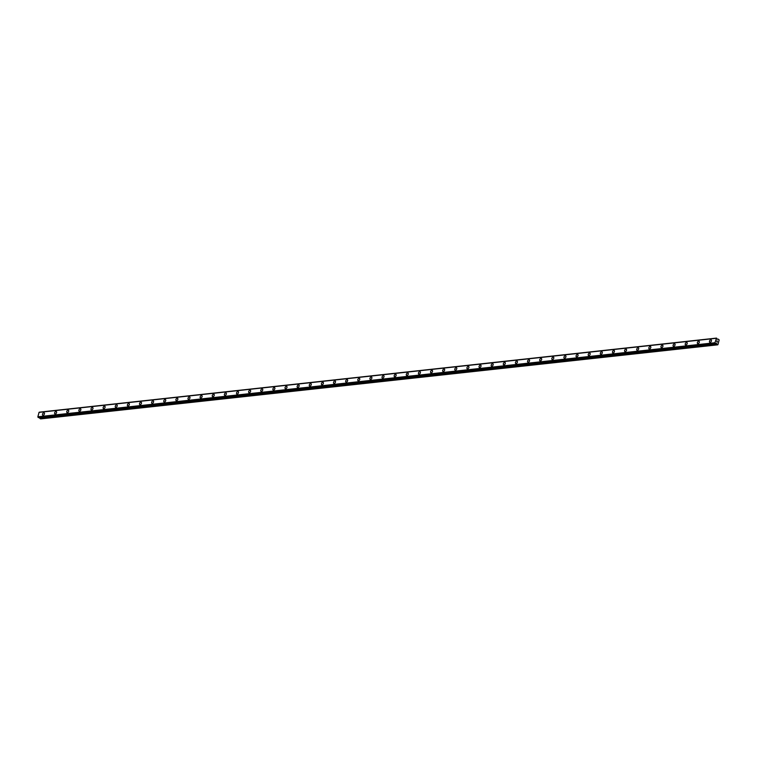 <?xml version="1.0" encoding="UTF-8"?>
<svg xmlns="http://www.w3.org/2000/svg" width="757" height="757" viewBox="0 0 757 757"><rect width="100%" height="100%" fill="white"/><g stroke="black" fill="none" stroke-linecap="round" stroke-linejoin="round"><path stroke-width="1.14" d="M709.763 342.259A1.372 0.852 120.7 0 1 709.602 340.905A1.372 0.852 120.7 0 1 710.795 339.817A1.372 0.852 120.7 0 1 711.164 339.893A1.372 0.852 120.7 0 1 711.334 341.246A1.372 0.852 120.7 0 1 710.142 342.325A1.372 0.852 120.7 0 1 709.763 342.259A1.372 0.852 120.7 0 1 709.602 340.905A1.372 0.852 120.7 0 1 710.785 339.817A1.372 0.852 120.7 0 1 711.164 339.893M697.642 343.583A1.372 0.852 120.7 0 1 697.471 342.23A1.372 0.852 120.7 0 1 698.664 341.152A1.372 0.852 120.7 0 1 699.042 341.218A1.372 0.852 120.7 0 1 699.203 342.571A1.372 0.852 120.7 0 1 698.011 343.65A1.372 0.852 120.7 0 1 697.642 343.583A1.372 0.852 120.7 0 1 697.471 342.23A1.372 0.852 120.7 0 1 698.664 341.152A1.372 0.852 120.7 0 1 699.033 341.218M685.511 344.908A1.372 0.852 120.7 0 1 685.35 343.555A1.372 0.852 120.7 0 1 686.533 342.476A1.372 0.852 120.7 0 1 686.911 342.552A1.372 0.852 120.7 0 1 687.082 343.896A1.372 0.852 120.7 0 1 685.889 344.984A1.372 0.852 120.7 0 1 685.511 344.908A1.372 0.852 120.7 0 1 685.34 343.555A1.372 0.852 120.7 0 1 686.533 342.476A1.372 0.852 120.7 0 1 686.911 342.543M673.389 346.233A1.372 0.852 120.7 0 1 673.219 344.889A1.372 0.852 120.7 0 1 674.411 343.801A1.372 0.852 120.7 0 1 674.78 343.877A1.372 0.852 120.7 0 1 674.951 345.22A1.372 0.852 120.7 0 1 673.758 346.309A1.372 0.852 120.7 0 1 673.38 346.233A1.372 0.852 120.7 0 1 673.219 344.889A1.372 0.852 120.7 0 1 674.411 343.801A1.372 0.852 120.7 0 1 674.78 343.877M661.258 347.558A1.372 0.852 120.7 0 1 661.088 346.214A1.372 0.852 120.7 0 1 662.28 345.126A1.372 0.852 120.7 0 1 662.659 345.201A1.372 0.852 120.7 0 1 662.82 346.545A1.372 0.852 120.7 0 1 661.637 347.633A1.372 0.852 120.7 0 1 661.258 347.558A1.372 0.852 120.7 0 1 661.088 346.214A1.372 0.852 120.7 0 1 662.28 345.126A1.372 0.852 120.7 0 1 662.659 345.201M649.128 348.892A1.372 0.852 120.7 0 1 648.967 347.539A1.372 0.852 120.7 0 1 650.159 346.451A1.372 0.852 120.7 0 1 650.528 346.526A1.372 0.852 120.7 0 1 650.698 347.879A1.372 0.852 120.7 0 1 649.506 348.958A1.372 0.852 120.7 0 1 649.128 348.892A1.372 0.852 120.7 0 1 648.967 347.539A1.372 0.852 120.7 0 1 650.149 346.451A1.372 0.852 120.7 0 1 650.528 346.526M637.006 350.217A1.372 0.852 120.7 0 1 636.836 348.863A1.372 0.852 120.7 0 1 638.028 347.785A1.372 0.852 120.7 0 1 638.406 347.851A1.372 0.852 120.7 0 1 638.567 349.204A1.372 0.852 120.7 0 1 637.375 350.283A1.372 0.852 120.7 0 1 637.006 350.217A1.372 0.852 120.7 0 1 636.836 348.863A1.372 0.852 120.7 0 1 638.028 347.785A1.372 0.852 120.7 0 1 638.397 347.851M624.875 351.541A1.372 0.852 120.7 0 1 624.714 350.188A1.372 0.852 120.7 0 1 625.897 349.109A1.372 0.852 120.7 0 1 626.276 349.185A1.372 0.852 120.7 0 1 626.446 350.529A1.372 0.852 120.7 0 1 625.254 351.617A1.372 0.852 120.7 0 1 624.875 351.541A1.372 0.852 120.7 0 1 624.705 350.188A1.372 0.852 120.7 0 1 625.897 349.109A1.372 0.852 120.7 0 1 626.276 349.176M612.754 352.866A1.372 0.852 120.7 0 1 612.583 351.522A1.372 0.852 120.7 0 1 613.776 350.434A1.372 0.852 120.7 0 1 614.154 350.51A1.372 0.852 120.7 0 1 614.315 351.854A1.372 0.852 120.7 0 1 613.123 352.942A1.372 0.852 120.7 0 1 612.744 352.866A1.372 0.852 120.7 0 1 612.583 351.522A1.372 0.852 120.7 0 1 613.776 350.434A1.372 0.852 120.7 0 1 614.145 350.51M600.623 354.191A1.372 0.852 120.7 0 1 600.452 352.847A1.372 0.852 120.7 0 1 601.645 351.759A1.372 0.852 120.7 0 1 602.023 351.835A1.372 0.852 120.7 0 1 602.184 353.178A1.372 0.852 120.7 0 1 601.001 354.267A1.372 0.852 120.7 0 1 600.623 354.191A1.372 0.852 120.7 0 1 600.452 352.847A1.372 0.852 120.7 0 1 601.645 351.759A1.372 0.852 120.7 0 1 602.023 351.835M588.492 355.525A1.372 0.852 120.7 0 1 588.331 354.172A1.372 0.852 120.7 0 1 589.523 353.084A1.372 0.852 120.7 0 1 589.892 353.159A1.372 0.852 120.7 0 1 590.063 354.513A1.372 0.852 120.7 0 1 588.87 355.591A1.372 0.852 120.7 0 1 588.492 355.516A1.372 0.852 120.7 0 1 588.331 354.172A1.372 0.852 120.7 0 1 589.514 353.084A1.372 0.852 120.7 0 1 589.892 353.159M576.37 356.85A1.372 0.852 120.7 0 1 576.2 355.497A1.372 0.852 120.7 0 1 577.392 354.418A1.372 0.852 120.7 0 1 577.771 354.484A1.372 0.852 120.7 0 1 577.932 355.837A1.372 0.852 120.7 0 1 576.739 356.916A1.372 0.852 120.7 0 1 576.37 356.85A1.372 0.852 120.7 0 1 576.2 355.497A1.372 0.852 120.7 0 1 577.392 354.408A1.372 0.852 120.7 0 1 577.771 354.484M564.239 358.175A1.372 0.852 120.7 0 1 564.069 356.821A1.372 0.852 120.7 0 1 565.261 355.743A1.372 0.852 120.7 0 1 565.64 355.809A1.372 0.852 120.7 0 1 565.81 357.162A1.372 0.852 120.7 0 1 564.618 358.25A1.372 0.852 120.7 0 1 564.239 358.175A1.372 0.852 120.7 0 1 564.079 356.821A1.372 0.852 120.7 0 1 565.261 355.743A1.372 0.852 120.7 0 1 565.64 355.818M552.118 359.499A1.372 0.852 120.7 0 1 551.948 358.156A1.372 0.852 120.7 0 1 553.14 357.067A1.372 0.852 120.7 0 1 553.518 357.143A1.372 0.852 120.7 0 1 553.679 358.487A1.372 0.852 120.7 0 1 552.487 359.575A1.372 0.852 120.7 0 1 552.108 359.499A1.372 0.852 120.7 0 1 551.948 358.146A1.372 0.852 120.7 0 1 553.14 357.067A1.372 0.852 120.7 0 1 553.509 357.143M539.987 360.824A1.372 0.852 120.7 0 1 539.817 359.48A1.372 0.852 120.7 0 1 541.009 358.392A1.372 0.852 120.7 0 1 541.387 358.468A1.372 0.852 120.7 0 1 541.548 359.812A1.372 0.852 120.7 0 1 540.366 360.9A1.372 0.852 120.7 0 1 539.987 360.824A1.372 0.852 120.7 0 1 539.817 359.48A1.372 0.852 120.7 0 1 541.009 358.392A1.372 0.852 120.7 0 1 541.387 358.468M527.866 362.158A1.372 0.852 120.7 0 1 527.695 360.805A1.372 0.852 120.7 0 1 528.888 359.717A1.372 0.852 120.7 0 1 529.257 359.793A1.372 0.852 120.7 0 1 529.427 361.146A1.372 0.852 120.7 0 1 528.235 362.225A1.372 0.852 120.7 0 1 527.856 362.149A1.372 0.852 120.7 0 1 527.695 360.805A1.372 0.852 120.7 0 1 528.878 359.717A1.372 0.852 120.7 0 1 529.257 359.793M515.735 363.483A1.372 0.852 120.7 0 1 515.564 362.13A1.372 0.852 120.7 0 1 516.757 361.051A1.372 0.852 120.7 0 1 517.135 361.117A1.372 0.852 120.7 0 1 517.296 362.471A1.372 0.852 120.7 0 1 516.104 363.549A1.372 0.852 120.7 0 1 515.735 363.483A1.372 0.852 120.7 0 1 515.564 362.13A1.372 0.852 120.7 0 1 516.757 361.042A1.372 0.852 120.7 0 1 517.135 361.117M503.604 364.808A1.372 0.852 120.7 0 1 503.443 363.455A1.372 0.852 120.7 0 1 504.626 362.376A1.372 0.852 120.7 0 1 505.004 362.452A1.372 0.852 120.7 0 1 505.174 363.795A1.372 0.852 120.7 0 1 503.982 364.883A1.372 0.852 120.7 0 1 503.604 364.808A1.372 0.852 120.7 0 1 503.433 363.455A1.372 0.852 120.7 0 1 504.626 362.376A1.372 0.852 120.7 0 1 505.004 362.442M491.482 366.133A1.372 0.852 120.7 0 1 491.312 364.779A1.372 0.852 120.7 0 1 492.504 363.701A1.372 0.852 120.7 0 1 492.873 363.776A1.372 0.852 120.7 0 1 493.044 365.12A1.372 0.852 120.7 0 1 491.851 366.208A1.372 0.852 120.7 0 1 491.482 366.133A1.372 0.852 120.7 0 1 491.312 364.789A1.372 0.852 120.7 0 1 492.504 363.701A1.372 0.852 120.7 0 1 492.883 363.776M479.351 367.457A1.372 0.852 120.7 0 1 479.181 366.114A1.372 0.852 120.7 0 1 480.373 365.025A1.372 0.852 120.7 0 1 480.752 365.101A1.372 0.852 120.7 0 1 480.913 366.445A1.372 0.852 120.7 0 1 479.73 367.533A1.372 0.852 120.7 0 1 479.351 367.457A1.372 0.852 120.7 0 1 479.181 366.114A1.372 0.852 120.7 0 1 480.373 365.025A1.372 0.852 120.7 0 1 480.752 365.101M467.23 368.791A1.372 0.852 120.7 0 1 467.06 367.438A1.372 0.852 120.7 0 1 468.252 366.35A1.372 0.852 120.7 0 1 468.621 366.426A1.372 0.852 120.7 0 1 468.791 367.779A1.372 0.852 120.7 0 1 467.599 368.858A1.372 0.852 120.7 0 1 467.22 368.782A1.372 0.852 120.7 0 1 467.06 367.438A1.372 0.852 120.7 0 1 468.242 366.35A1.372 0.852 120.7 0 1 468.621 366.426M455.099 370.116A1.372 0.852 120.7 0 1 454.929 368.763A1.372 0.852 120.7 0 1 456.121 367.684A1.372 0.852 120.7 0 1 456.499 367.751A1.372 0.852 120.7 0 1 456.66 369.104A1.372 0.852 120.7 0 1 455.468 370.182A1.372 0.852 120.7 0 1 455.099 370.116A1.372 0.852 120.7 0 1 454.929 368.763A1.372 0.852 120.7 0 1 456.121 367.675A1.372 0.852 120.7 0 1 456.499 367.751M442.968 371.441A1.372 0.852 120.7 0 1 442.807 370.088A1.372 0.852 120.7 0 1 443.999 369.009A1.372 0.852 120.7 0 1 444.368 369.075A1.372 0.852 120.7 0 1 444.539 370.428A1.372 0.852 120.7 0 1 443.347 371.517A1.372 0.852 120.7 0 1 442.968 371.441A1.372 0.852 120.7 0 1 442.798 370.088A1.372 0.852 120.7 0 1 443.99 369.009A1.372 0.852 120.7 0 1 444.368 369.075M430.847 372.766A1.372 0.852 120.7 0 1 430.676 371.422A1.372 0.852 120.7 0 1 431.868 370.334A1.372 0.852 120.7 0 1 432.247 370.41A1.372 0.852 120.7 0 1 432.408 371.753A1.372 0.852 120.7 0 1 431.216 372.841A1.372 0.852 120.7 0 1 430.847 372.766A1.372 0.852 120.7 0 1 430.676 371.413A1.372 0.852 120.7 0 1 431.868 370.334A1.372 0.852 120.7 0 1 432.238 370.41M418.716 374.09A1.372 0.852 120.7 0 1 418.545 372.747A1.372 0.852 120.7 0 1 419.738 371.659A1.372 0.852 120.7 0 1 420.116 371.734A1.372 0.852 120.7 0 1 420.286 373.078A1.372 0.852 120.7 0 1 419.094 374.166A1.372 0.852 120.7 0 1 418.716 374.09A1.372 0.852 120.7 0 1 418.545 372.747A1.372 0.852 120.7 0 1 419.738 371.659A1.372 0.852 120.7 0 1 420.116 371.734M406.594 375.425A1.372 0.852 120.7 0 1 406.424 374.072A1.372 0.852 120.7 0 1 407.616 372.983A1.372 0.852 120.7 0 1 407.985 373.059A1.372 0.852 120.7 0 1 408.155 374.412A1.372 0.852 120.7 0 1 406.963 375.491A1.372 0.852 120.7 0 1 406.585 375.415A1.372 0.852 120.7 0 1 406.424 374.072A1.372 0.852 120.7 0 1 407.616 372.983A1.372 0.852 120.7 0 1 407.985 373.059M394.463 376.749A1.372 0.852 120.7 0 1 394.293 375.396A1.372 0.852 120.7 0 1 395.485 374.318A1.372 0.852 120.7 0 1 395.864 374.384A1.372 0.852 120.7 0 1 396.025 375.737A1.372 0.852 120.7 0 1 394.832 376.816A1.372 0.852 120.7 0 1 394.463 376.749A1.372 0.852 120.7 0 1 394.293 375.396A1.372 0.852 120.7 0 1 395.485 374.308A1.372 0.852 120.7 0 1 395.864 374.384M382.332 378.074A1.372 0.852 120.7 0 1 382.171 376.721A1.372 0.852 120.7 0 1 383.364 375.642A1.372 0.852 120.7 0 1 383.733 375.709A1.372 0.852 120.7 0 1 383.903 377.062A1.372 0.852 120.7 0 1 382.711 378.15A1.372 0.852 120.7 0 1 382.332 378.074A1.372 0.852 120.7 0 1 382.162 376.721A1.372 0.852 120.7 0 1 383.354 375.642A1.372 0.852 120.7 0 1 383.733 375.709M370.211 379.399A1.372 0.852 120.7 0 1 370.041 378.055A1.372 0.852 120.7 0 1 371.233 376.967A1.372 0.852 120.7 0 1 371.611 377.043A1.372 0.852 120.7 0 1 371.772 378.386A1.372 0.852 120.7 0 1 370.58 379.475A1.372 0.852 120.7 0 1 370.211 379.399A1.372 0.852 120.7 0 1 370.041 378.046A1.372 0.852 120.7 0 1 371.233 376.967A1.372 0.852 120.7 0 1 371.602 377.043M358.08 380.724A1.372 0.852 120.7 0 1 357.91 379.38A1.372 0.852 120.7 0 1 359.102 378.292A1.372 0.852 120.7 0 1 359.48 378.368A1.372 0.852 120.7 0 1 359.651 379.711A1.372 0.852 120.7 0 1 358.458 380.799A1.372 0.852 120.7 0 1 358.08 380.724A1.372 0.852 120.7 0 1 357.91 379.38A1.372 0.852 120.7 0 1 359.102 378.292A1.372 0.852 120.7 0 1 359.48 378.368M345.958 382.058A1.372 0.852 120.7 0 1 345.788 380.705A1.372 0.852 120.7 0 1 346.98 379.617A1.372 0.852 120.7 0 1 347.349 379.692A1.372 0.852 120.7 0 1 347.52 381.036A1.372 0.852 120.7 0 1 346.327 382.124A1.372 0.852 120.7 0 1 345.949 382.048A1.372 0.852 120.7 0 1 345.788 380.705A1.372 0.852 120.7 0 1 346.98 379.617A1.372 0.852 120.7 0 1 347.349 379.692M333.828 383.383A1.372 0.852 120.7 0 1 333.657 382.03A1.372 0.852 120.7 0 1 334.849 380.951A1.372 0.852 120.7 0 1 335.228 381.017A1.372 0.852 120.7 0 1 335.389 382.37A1.372 0.852 120.7 0 1 334.197 383.449A1.372 0.852 120.7 0 1 333.828 383.383A1.372 0.852 120.7 0 1 333.657 382.03A1.372 0.852 120.7 0 1 334.849 380.941A1.372 0.852 120.7 0 1 335.228 381.017M321.697 384.707A1.372 0.852 120.7 0 1 321.536 383.354A1.372 0.852 120.7 0 1 322.728 382.276A1.372 0.852 120.7 0 1 323.097 382.342A1.372 0.852 120.7 0 1 323.267 383.695A1.372 0.852 120.7 0 1 322.075 384.774A1.372 0.852 120.7 0 1 321.697 384.707A1.372 0.852 120.7 0 1 321.526 383.354A1.372 0.852 120.7 0 1 322.719 382.276A1.372 0.852 120.7 0 1 323.097 382.342M309.575 386.032A1.372 0.852 120.7 0 1 309.405 384.688A1.372 0.852 120.7 0 1 310.597 383.6A1.372 0.852 120.7 0 1 310.976 383.676A1.372 0.852 120.7 0 1 311.136 385.02A1.372 0.852 120.7 0 1 309.944 386.108A1.372 0.852 120.7 0 1 309.575 386.032A1.372 0.852 120.7 0 1 309.405 384.679A1.372 0.852 120.7 0 1 310.597 383.6A1.372 0.852 120.7 0 1 310.966 383.667M297.444 387.357A1.372 0.852 120.7 0 1 297.274 386.013A1.372 0.852 120.7 0 1 298.466 384.925A1.372 0.852 120.7 0 1 298.845 385.001A1.372 0.852 120.7 0 1 299.015 386.344A1.372 0.852 120.7 0 1 297.823 387.433A1.372 0.852 120.7 0 1 297.444 387.357A1.372 0.852 120.7 0 1 297.274 386.013A1.372 0.852 120.7 0 1 298.466 384.925A1.372 0.852 120.7 0 1 298.845 385.001M285.323 388.682A1.372 0.852 120.7 0 1 285.152 387.338A1.372 0.852 120.7 0 1 286.345 386.25A1.372 0.852 120.7 0 1 286.714 386.325A1.372 0.852 120.7 0 1 286.884 387.669A1.372 0.852 120.7 0 1 285.692 388.757A1.372 0.852 120.7 0 1 285.313 388.682A1.372 0.852 120.7 0 1 285.152 387.338A1.372 0.852 120.7 0 1 286.345 386.25A1.372 0.852 120.7 0 1 286.714 386.325M273.192 390.016A1.372 0.852 120.7 0 1 273.022 388.663A1.372 0.852 120.7 0 1 274.214 387.575A1.372 0.852 120.7 0 1 274.592 387.65A1.372 0.852 120.7 0 1 274.753 389.003A1.372 0.852 120.7 0 1 273.561 390.082A1.372 0.852 120.7 0 1 273.192 390.016A1.372 0.852 120.7 0 1 273.022 388.663A1.372 0.852 120.7 0 1 274.214 387.575A1.372 0.852 120.7 0 1 274.592 387.65M261.061 391.341A1.372 0.852 120.7 0 1 260.9 389.987A1.372 0.852 120.7 0 1 262.092 388.909A1.372 0.852 120.7 0 1 262.461 388.975A1.372 0.852 120.7 0 1 262.632 390.328A1.372 0.852 120.7 0 1 261.439 391.407A1.372 0.852 120.7 0 1 261.061 391.341A1.372 0.852 120.7 0 1 260.891 389.987A1.372 0.852 120.7 0 1 262.083 388.909A1.372 0.852 120.7 0 1 262.461 388.975M248.939 392.665A1.372 0.852 120.7 0 1 248.769 391.312A1.372 0.852 120.7 0 1 249.961 390.233A1.372 0.852 120.7 0 1 250.33 390.3A1.372 0.852 120.7 0 1 250.501 391.653A1.372 0.852 120.7 0 1 249.308 392.741A1.372 0.852 120.7 0 1 248.939 392.665A1.372 0.852 120.7 0 1 248.769 391.312A1.372 0.852 120.7 0 1 249.961 390.233A1.372 0.852 120.7 0 1 250.34 390.309M236.809 393.99A1.372 0.852 120.7 0 1 236.638 392.646A1.372 0.852 120.7 0 1 237.83 391.558A1.372 0.852 120.7 0 1 238.209 391.634A1.372 0.852 120.7 0 1 238.379 392.978A1.372 0.852 120.7 0 1 237.187 394.066A1.372 0.852 120.7 0 1 236.809 393.99A1.372 0.852 120.7 0 1 236.638 392.646A1.372 0.852 120.7 0 1 237.83 391.558A1.372 0.852 120.7 0 1 238.209 391.634M224.687 395.315A1.372 0.852 120.7 0 1 224.517 393.971A1.372 0.852 120.7 0 1 225.709 392.883A1.372 0.852 120.7 0 1 226.078 392.959A1.372 0.852 120.7 0 1 226.248 394.302A1.372 0.852 120.7 0 1 225.056 395.391A1.372 0.852 120.7 0 1 224.678 395.315A1.372 0.852 120.7 0 1 224.517 393.971A1.372 0.852 120.7 0 1 225.709 392.883A1.372 0.852 120.7 0 1 226.078 392.959M212.556 396.649A1.372 0.852 120.7 0 1 212.386 395.296A1.372 0.852 120.7 0 1 213.578 394.208A1.372 0.852 120.7 0 1 213.957 394.283A1.372 0.852 120.7 0 1 214.117 395.637A1.372 0.852 120.7 0 1 212.925 396.715A1.372 0.852 120.7 0 1 212.556 396.649A1.372 0.852 120.7 0 1 212.386 395.296A1.372 0.852 120.7 0 1 213.578 394.208A1.372 0.852 120.7 0 1 213.957 394.283M200.425 397.974A1.372 0.852 120.7 0 1 200.264 396.621A1.372 0.852 120.7 0 1 201.457 395.542A1.372 0.852 120.7 0 1 201.826 395.608A1.372 0.852 120.7 0 1 201.996 396.961A1.372 0.852 120.7 0 1 200.804 398.04A1.372 0.852 120.7 0 1 200.425 397.974A1.372 0.852 120.7 0 1 200.264 396.621A1.372 0.852 120.7 0 1 201.447 395.542A1.372 0.852 120.7 0 1 201.826 395.608M188.304 399.299A1.372 0.852 120.7 0 1 188.133 397.945A1.372 0.852 120.7 0 1 189.326 396.867A1.372 0.852 120.7 0 1 189.695 396.933A1.372 0.852 120.7 0 1 189.865 398.286A1.372 0.852 120.7 0 1 188.673 399.374A1.372 0.852 120.7 0 1 188.304 399.299A1.372 0.852 120.7 0 1 188.133 397.945A1.372 0.852 120.7 0 1 189.326 396.867A1.372 0.852 120.7 0 1 189.704 396.942M176.173 400.623A1.372 0.852 120.7 0 1 176.012 399.28A1.372 0.852 120.7 0 1 177.195 398.191A1.372 0.852 120.7 0 1 177.573 398.267A1.372 0.852 120.7 0 1 177.744 399.611A1.372 0.852 120.7 0 1 176.551 400.699A1.372 0.852 120.7 0 1 176.173 400.623A1.372 0.852 120.7 0 1 176.002 399.28A1.372 0.852 120.7 0 1 177.195 398.191A1.372 0.852 120.7 0 1 177.573 398.267M164.051 401.948A1.372 0.852 120.7 0 1 163.881 400.604A1.372 0.852 120.7 0 1 165.073 399.516A1.372 0.852 120.7 0 1 165.442 399.592A1.372 0.852 120.7 0 1 165.613 400.936A1.372 0.852 120.7 0 1 164.42 402.024A1.372 0.852 120.7 0 1 164.042 401.948A1.372 0.852 120.7 0 1 163.881 400.604A1.372 0.852 120.7 0 1 165.073 399.516A1.372 0.852 120.7 0 1 165.442 399.592M151.92 403.282A1.372 0.852 120.7 0 1 151.75 401.929A1.372 0.852 120.7 0 1 152.942 400.841A1.372 0.852 120.7 0 1 153.321 400.917A1.372 0.852 120.7 0 1 153.482 402.27A1.372 0.852 120.7 0 1 152.299 403.349A1.372 0.852 120.7 0 1 151.92 403.273A1.372 0.852 120.7 0 1 151.75 401.929A1.372 0.852 120.7 0 1 152.942 400.841A1.372 0.852 120.7 0 1 153.321 400.917M139.79 404.607A1.372 0.852 120.7 0 1 139.629 403.254A1.372 0.852 120.7 0 1 140.821 402.175A1.372 0.852 120.7 0 1 141.19 402.241A1.372 0.852 120.7 0 1 141.36 403.595A1.372 0.852 120.7 0 1 140.168 404.673A1.372 0.852 120.7 0 1 139.79 404.607A1.372 0.852 120.7 0 1 139.629 403.254A1.372 0.852 120.7 0 1 140.811 402.175A1.372 0.852 120.7 0 1 141.19 402.241M127.668 405.932A1.372 0.852 120.7 0 1 127.498 404.579A1.372 0.852 120.7 0 1 128.69 403.5A1.372 0.852 120.7 0 1 129.069 403.576A1.372 0.852 120.7 0 1 129.229 404.919A1.372 0.852 120.7 0 1 128.037 406.007A1.372 0.852 120.7 0 1 127.668 405.932A1.372 0.852 120.7 0 1 127.498 404.579A1.372 0.852 120.7 0 1 128.69 403.5A1.372 0.852 120.7 0 1 129.069 403.566M115.537 407.257A1.372 0.852 120.7 0 1 115.376 405.913A1.372 0.852 120.7 0 1 116.559 404.825A1.372 0.852 120.7 0 1 116.938 404.9A1.372 0.852 120.7 0 1 117.108 406.244A1.372 0.852 120.7 0 1 115.916 407.332A1.372 0.852 120.7 0 1 115.537 407.257A1.372 0.852 120.7 0 1 115.367 405.913A1.372 0.852 120.7 0 1 116.559 404.825A1.372 0.852 120.7 0 1 116.938 404.9M103.416 408.581A1.372 0.852 120.7 0 1 103.245 407.238A1.372 0.852 120.7 0 1 104.438 406.149A1.372 0.852 120.7 0 1 104.816 406.225A1.372 0.852 120.7 0 1 104.977 407.569A1.372 0.852 120.7 0 1 103.785 408.657A1.372 0.852 120.7 0 1 103.406 408.581A1.372 0.852 120.7 0 1 103.245 407.238A1.372 0.852 120.7 0 1 104.438 406.149A1.372 0.852 120.7 0 1 104.807 406.225M91.285 409.916A1.372 0.852 120.7 0 1 91.114 408.562A1.372 0.852 120.7 0 1 92.307 407.474A1.372 0.852 120.7 0 1 92.685 407.55A1.372 0.852 120.7 0 1 92.846 408.903A1.372 0.852 120.7 0 1 91.663 409.982A1.372 0.852 120.7 0 1 91.285 409.906A1.372 0.852 120.7 0 1 91.114 408.562A1.372 0.852 120.7 0 1 92.307 407.474A1.372 0.852 120.7 0 1 92.685 407.55M79.154 411.24A1.372 0.852 120.7 0 1 78.993 409.887A1.372 0.852 120.7 0 1 80.185 408.808A1.372 0.852 120.7 0 1 80.554 408.875A1.372 0.852 120.7 0 1 80.725 410.228A1.372 0.852 120.7 0 1 79.532 411.306A1.372 0.852 120.7 0 1 79.154 411.24A1.372 0.852 120.7 0 1 78.993 409.887A1.372 0.852 120.7 0 1 80.176 408.799A1.372 0.852 120.7 0 1 80.554 408.875M67.032 412.565A1.372 0.852 120.7 0 1 66.862 411.212A1.372 0.852 120.7 0 1 68.054 410.133A1.372 0.852 120.7 0 1 68.433 410.209A1.372 0.852 120.7 0 1 68.594 411.553A1.372 0.852 120.7 0 1 67.401 412.641A1.372 0.852 120.7 0 1 67.032 412.565A1.372 0.852 120.7 0 1 66.862 411.212A1.372 0.852 120.7 0 1 68.054 410.133A1.372 0.852 120.7 0 1 68.433 410.199M54.901 413.89A1.372 0.852 120.7 0 1 54.741 412.546A1.372 0.852 120.7 0 1 55.923 411.458A1.372 0.852 120.7 0 1 56.302 411.534A1.372 0.852 120.7 0 1 56.472 412.877A1.372 0.852 120.7 0 1 55.28 413.965A1.372 0.852 120.7 0 1 54.901 413.89A1.372 0.852 120.7 0 1 54.731 412.537A1.372 0.852 120.7 0 1 55.923 411.458A1.372 0.852 120.7 0 1 56.302 411.534M42.78 415.215A1.372 0.852 120.7 0 1 42.61 413.871A1.372 0.852 120.7 0 1 43.802 412.783A1.372 0.852 120.7 0 1 44.18 412.858A1.372 0.852 120.7 0 1 44.341 414.202A1.372 0.852 120.7 0 1 43.149 415.29A1.372 0.852 120.7 0 1 42.771 415.215A1.372 0.852 120.7 0 1 42.61 413.871A1.372 0.852 120.7 0 1 43.802 412.783A1.372 0.852 120.7 0 1 44.171 412.858M717.655 344.832L40.566 418.905L717.002 344.444L716.482 343.375L715.573 343.583L714.949 342.732L716.548 338.095L717.324 339.306L718.365 339.164L719.15 339.94L717.92 344.681L717.002 344.444M39.478 417.542L39.903 418.507M39.061 412.357L37.85 416.804L38.503 417.637M39.042 412.357L716.113 338.294L39.042 412.357M39.307 412.328L716.501 338.133M716.519 338.114L39.411 412.205M717.163 342.192L716.699 341.379M717.437 341.161L716.907 340.905L717.437 341.161M38.475 417.656L715.573 343.583L38.446 417.646M714.949 342.732L37.85 416.804L714.958 342.77M38.995 412.376L716.094 338.313M39.724 418.271L716.822 344.208M39.506 417.599L716.605 343.536M715.668 343.46L716.482 343.375M38.115 417.448L715.214 343.385M38.077 417.353L715.176 343.29M37.888 416.88L714.987 342.817M39.449 412.168L716.548 338.095"/></g></svg>
